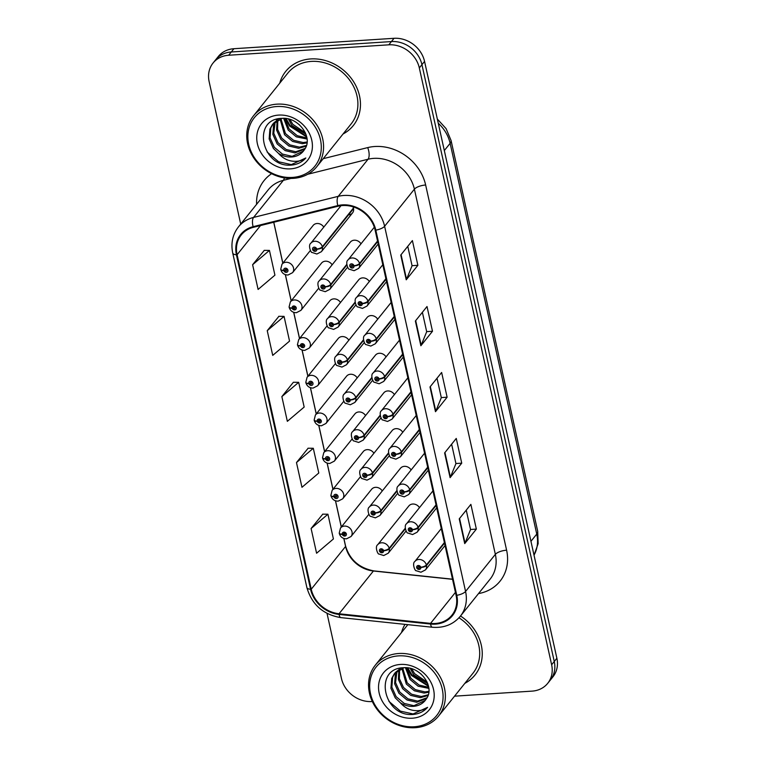 <?xml version="1.0" encoding="UTF-8"?>
<svg xmlns="http://www.w3.org/2000/svg" width="766" height="766" viewBox="0 0 766 766"><rect width="100%" height="100%" fill="white"/><g stroke="black" fill="none" stroke-linecap="round" stroke-linejoin="round"><path stroke-width="1.15" d="M382.263 490.958A6.77 5.802 -141.2 0 0 375.522 487.329A6.77 5.802 -141.2 0 0 371.615 489.283L340.487 528.042A6.77 5.802 38.8 0 1 344.394 526.089A6.77 5.802 38.8 0 1 351.077 529.622A6.77 5.802 38.8 0 1 351.039 536.516L346.519 538.833C342.909 538.795 340.516 537.071 339.348 533.663A4.51 1.513 -14.9 0 0 342.249 534.314A2.26 1.934 -141.2 0 0 346.395 533.95A2.26 1.934 -141.2 0 0 342.21 534.132L343.474 534.103A0.9 0.776 38.8 0 1 344.125 533.26L343.474 534.103M373.913 453.261A6.77 5.802 -141.2 0 0 367.163 449.642A6.77 5.802 -141.2 0 0 363.266 451.586L332.138 490.345A6.77 5.802 38.8 0 1 336.044 488.402A6.77 5.802 38.8 0 1 342.728 491.935A6.77 5.802 38.8 0 1 342.689 498.819L338.16 501.146C334.55 501.108 332.166 499.384 330.989 495.975A4.51 1.513 -14.9 0 0 333.89 496.627A2.26 1.934 -141.2 0 0 338.045 496.263A2.26 1.934 -141.2 0 0 333.852 496.445L335.115 496.416A0.9 0.776 38.8 0 1 335.776 495.573L335.115 496.416M357.195 377.887A6.77 5.802 -141.2 0 0 350.455 374.258A6.77 5.802 -141.2 0 0 346.548 376.211L315.42 414.971A6.77 5.802 38.8 0 1 319.326 413.027A6.77 5.802 38.8 0 1 326.01 416.56A6.77 5.802 38.8 0 1 325.971 423.445L321.452 425.772C317.842 425.724 315.448 424 314.28 420.591A4.51 1.513 -14.9 0 0 317.181 421.243A2.26 1.934 -141.2 0 0 321.327 420.879A2.26 1.934 -141.2 0 0 317.143 421.061L318.407 421.032A0.9 0.776 38.8 0 1 319.958 420.668A0.9 0.776 38.8 0 1 319.432 421.846A0.9 0.776 38.8 0 1 318.417 421.108L317.181 421.243M348.846 340.2A6.77 5.802 -141.2 0 0 342.096 336.571A6.77 5.802 -141.2 0 0 338.199 338.515L307.07 377.284A6.77 5.802 38.8 0 1 310.977 375.33A6.77 5.802 38.8 0 1 317.66 378.864A6.77 5.802 38.8 0 1 317.622 385.758L313.093 388.075C309.483 388.036 307.099 386.313 305.921 382.904A4.51 1.513 -14.9 0 0 308.822 383.555A2.26 1.934 -141.2 0 0 312.978 383.192A2.26 1.934 -141.2 0 0 308.784 383.373L310.048 383.345A0.9 0.776 38.8 0 1 310.709 382.502L310.048 383.345M340.487 302.503A6.77 5.802 -141.2 0 0 333.746 298.884A6.77 5.802 -141.2 0 0 329.84 300.827L298.711 339.587A6.77 5.802 38.8 0 1 302.618 337.643A6.77 5.802 38.8 0 1 309.301 341.176A6.77 5.802 38.8 0 1 309.263 348.061L304.734 350.388C301.134 350.349 298.74 348.626 297.562 345.217A4.51 1.513 -14.9 0 0 300.473 345.868A2.26 1.934 -141.2 0 0 304.619 345.504A2.26 1.934 -141.2 0 0 300.435 345.686L301.689 345.658A0.9 0.776 38.8 0 1 303.24 345.284A0.9 0.776 38.8 0 1 302.714 346.462A0.9 0.776 38.8 0 1 301.708 345.725L300.473 345.868M332.128 264.816A6.77 5.802 -141.2 0 0 325.387 261.196A6.77 5.802 -141.2 0 0 321.481 263.14L290.362 301.9A6.77 5.802 38.8 0 1 294.259 299.956A6.77 5.802 38.8 0 1 300.952 303.489A6.77 5.802 38.8 0 1 300.904 310.374L296.385 312.7C292.775 312.662 290.391 310.929 289.213 307.52A4.51 1.513 -14.9 0 0 292.114 308.171A2.26 1.934 -141.2 0 0 296.26 307.817A2.26 1.934 -141.2 0 0 292.076 307.999L293.34 307.97A0.9 0.776 38.8 0 1 293.991 307.128L293.34 307.97M365.554 415.574A6.77 5.802 -141.2 0 0 358.814 411.955A6.77 5.802 -141.2 0 0 354.907 413.899L323.779 452.658A6.77 5.802 38.8 0 1 327.685 450.714A6.77 5.802 38.8 0 1 334.369 454.248A6.77 5.802 38.8 0 1 334.33 461.132L329.801 463.459C326.201 463.42 323.807 461.687 322.63 458.288A4.51 1.513 -14.9 0 0 325.54 458.93A2.26 1.934 -141.2 0 0 329.686 458.575A2.26 1.934 -141.2 0 0 325.493 458.757L326.756 458.729A0.9 0.776 38.8 0 1 327.417 457.886L326.756 458.729M323.779 227.129A6.77 5.802 -141.2 0 0 317.038 223.5A6.77 5.802 -141.2 0 0 313.131 225.453L282.003 264.213A6.77 5.802 38.8 0 1 285.91 262.269A6.77 5.802 38.8 0 1 292.593 265.802A6.77 5.802 38.8 0 1 292.555 272.686L288.026 275.013C284.425 274.965 282.032 273.242 280.854 269.833A4.51 1.513 -14.9 0 0 283.755 270.484A2.26 1.934 -141.2 0 0 287.911 270.12A2.26 1.934 -141.2 0 0 283.717 270.302L284.981 270.274A0.9 0.776 38.8 0 1 286.532 269.91A0.9 0.776 38.8 0 1 286.005 271.087A0.9 0.776 38.8 0 1 285 270.35L283.755 270.484M419.471 507.647A6.77 5.802 -141.2 0 0 412.73 504.028A6.77 5.802 -141.2 0 0 408.824 505.972L377.695 544.731A6.77 5.802 38.8 0 1 381.602 542.788A6.77 5.802 38.8 0 1 389.166 548.293A4.51 1.513 165.1 0 1 383.584 550.553A2.26 1.934 -141.2 0 0 379.438 550.917A2.26 1.934 -141.2 0 0 383.622 550.735L382.358 550.764A0.9 0.776 38.8 0 1 380.807 551.137A0.9 0.776 38.8 0 1 381.334 549.959A0.9 0.776 38.8 0 1 382.349 550.697L383.584 550.553M411.122 469.96A6.77 5.802 -141.2 0 0 404.371 466.341A6.77 5.802 -141.2 0 0 400.474 468.285L369.346 507.044A6.77 5.802 38.8 0 1 373.253 505.1A6.77 5.802 38.8 0 1 380.807 510.606A4.51 1.513 165.1 0 1 375.225 512.866A2.26 1.934 -141.2 0 0 371.079 513.23A2.26 1.934 -141.2 0 0 375.263 513.048L374.009 513.076A0.9 0.776 38.8 0 1 372.458 513.45A0.9 0.776 38.8 0 1 372.985 512.272A0.9 0.776 38.8 0 1 373.99 513L375.225 512.866M386.054 356.889A6.77 5.802 -141.2 0 0 379.304 353.27A6.77 5.802 -141.2 0 0 375.407 355.213L344.279 393.973A6.77 5.802 38.8 0 1 348.185 392.029A6.77 5.802 38.8 0 1 355.74 397.535A4.51 1.513 165.1 0 1 350.158 399.795A2.26 1.934 -141.2 0 0 346.012 400.158A2.26 1.934 -141.2 0 0 350.196 399.976L348.942 400.005A0.9 0.776 38.8 0 1 347.391 400.379A0.9 0.776 38.8 0 1 347.917 399.201A0.9 0.776 38.8 0 1 348.923 399.938L350.158 399.795M377.695 319.202A6.77 5.802 -141.2 0 0 370.955 315.582A6.77 5.802 -141.2 0 0 367.048 317.526L335.92 356.286A6.77 5.802 38.8 0 1 339.826 354.342A6.77 5.802 38.8 0 1 347.391 359.848A4.51 1.513 165.1 0 1 341.808 362.107A2.26 1.934 -141.2 0 0 337.653 362.471A2.26 1.934 -141.2 0 0 341.847 362.289L340.583 362.318A0.9 0.776 38.8 0 1 339.032 362.691A0.9 0.776 38.8 0 1 339.558 361.514A0.9 0.776 38.8 0 1 340.564 362.241L341.808 362.107M369.336 281.515A6.77 5.802 -141.2 0 0 362.596 277.886A6.77 5.802 -141.2 0 0 358.689 279.839L327.561 318.599A6.77 5.802 38.8 0 1 331.467 316.655A6.77 5.802 38.8 0 1 339.032 322.16A4.51 1.513 165.1 0 1 333.449 324.42A2.26 1.934 -141.2 0 0 329.303 324.784A2.26 1.934 -141.2 0 0 333.488 324.602L332.224 324.621A0.9 0.776 38.8 0 1 330.673 324.995A0.9 0.776 38.8 0 1 331.199 323.817A0.9 0.776 38.8 0 1 332.214 324.554L333.449 324.42M360.987 243.818A6.77 5.802 -141.2 0 0 354.237 240.198A6.77 5.802 -141.2 0 0 350.34 242.142L319.211 280.911A6.77 5.802 38.8 0 1 323.118 278.958A6.77 5.802 38.8 0 1 330.673 284.464A4.51 1.513 165.1 0 1 325.09 286.733A2.26 1.934 -141.2 0 0 320.944 287.087A2.26 1.934 -141.2 0 0 325.138 286.905L323.874 286.934A0.9 0.776 38.8 0 1 322.323 287.307A0.9 0.776 38.8 0 1 322.85 286.13A0.9 0.776 38.8 0 1 323.855 286.867L325.09 286.733M402.763 432.273A6.77 5.802 -141.2 0 0 396.022 428.644A6.77 5.802 -141.2 0 0 392.115 430.597L360.987 469.357A6.77 5.802 38.8 0 1 364.894 467.413A6.77 5.802 38.8 0 1 372.448 472.919A4.51 1.513 165.1 0 1 366.876 475.179A2.26 1.934 -141.2 0 0 362.72 475.542A2.26 1.934 -141.2 0 0 366.914 475.36L365.65 475.389A0.9 0.776 38.8 0 1 364.099 475.753A0.9 0.776 38.8 0 1 364.626 474.575A0.9 0.776 38.8 0 1 365.631 475.313L366.876 475.179M394.404 394.586A6.77 5.802 -141.2 0 0 387.663 390.957A6.77 5.802 -141.2 0 0 383.756 392.901L352.628 431.67A6.77 5.802 38.8 0 1 356.535 429.716A6.77 5.802 38.8 0 1 364.099 435.222A4.51 1.513 165.1 0 1 358.517 437.491A2.26 1.934 -141.2 0 0 354.371 437.846A2.26 1.934 -141.2 0 0 358.555 437.664L357.291 437.692A0.9 0.776 38.8 0 1 355.74 438.066A0.9 0.776 38.8 0 1 356.267 436.888A0.9 0.776 38.8 0 1 357.282 437.625L358.517 437.491M348.626 214.873A6.77 5.802 -141.2 0 0 352.532 212.929A6.77 5.802 -141.2 0 0 352.992 206.791M310.718 58.934A43.298 37.113 -141.2 0 0 285.728 71.391A43.298 37.113 -141.2 0 0 279.753 83.159A43.298 37.113 -141.2 0 1 285.728 71.391A43.298 37.113 -141.2 0 1 310.718 58.934A43.298 37.113 -141.2 0 1 353.499 81.55A43.298 37.113 -141.2 0 1 353.25 125.614A43.298 37.113 -141.2 0 0 353.499 81.55A43.298 37.113 -141.2 0 0 310.718 58.934M405.003 624.367A43.298 37.113 -141.2 0 0 401.537 632.515A43.298 37.113 -141.2 0 1 405.003 624.367M342.603 205.537A28.869 24.742 38.8 0 1 375.139 230.173L456.105 595.373A28.869 24.742 38.8 0 1 451.921 615.184A28.869 24.742 38.8 0 1 430.54 623.39L339.051 613.767A28.869 24.742 38.8 0 1 311.235 589.226L237.087 254.733A28.869 24.742 38.8 0 1 241.261 234.923A28.869 24.742 38.8 0 1 253.383 227.32L338.055 206.236A28.869 24.742 38.8 0 1 342.603 205.537M342.459 204.876A29.587 25.364 -141.2 0 0 337.796 205.594L253.115 226.679A29.587 25.364 -141.2 0 0 236.416 254.772L310.565 589.265A29.587 25.364 -141.2 0 0 339.079 614.428L430.569 624.041A29.587 25.364 -141.2 0 0 456.766 595.326L375.809 230.135A29.587 25.364 -141.2 0 0 342.459 204.876M213.053 63.032L218.291 56.512A27.059 23.2 -141.2 0 1 233.908 48.718L394.05 38.3A27.059 23.2 -141.2 0 1 424.555 61.404L556.872 658.243A27.059 23.2 -141.2 0 1 552.947 676.809L550.333 680.074A27.059 23.2 -141.2 0 0 554.258 661.498L421.942 64.66A27.059 23.2 -141.2 0 0 391.436 41.565L231.284 51.983A27.059 23.2 -141.2 0 0 215.667 59.767A27.059 23.2 -141.2 0 1 231.284 51.983L391.436 41.565A27.059 23.2 -141.2 0 1 421.942 64.66L554.258 661.498A27.059 23.2 -141.2 0 1 550.333 680.074L547.709 683.329A27.059 23.2 -141.2 0 0 551.635 664.764L419.318 67.925A27.059 23.2 -141.2 0 0 388.812 44.821L228.67 55.238A27.059 23.2 -141.2 0 0 213.053 63.032A27.059 23.2 -141.2 0 0 209.128 81.598L240.716 224.084M466.245 510.137L470.544 529.555L465.019 543.104A7.22 2.537 167.5 0 1 464.723 543.592L476.356 529.105L470.879 504.373L459.236 518.869L464.723 543.592M470.535 529.488L476.356 529.105M451.624 444.194L455.933 463.602L450.408 477.151A7.22 2.537 167.5 0 1 450.102 477.649L461.735 463.162L456.258 438.43L444.615 452.917L450.102 477.649M455.914 463.535L461.735 463.162M407.761 246.346L412.07 265.754L406.545 279.303A7.22 2.537 167.5 0 1 406.239 279.801L417.872 265.314L412.395 240.581L400.752 255.068L406.239 279.801M412.051 265.687L417.872 265.314M422.382 312.298L426.691 331.707L421.166 345.255A7.22 2.537 167.5 0 1 420.86 345.753L432.493 331.257L427.016 306.524L415.373 321.021L420.86 345.753M426.672 331.64L432.493 331.257M437.003 378.241L441.312 397.659L435.787 411.198A7.22 2.537 167.5 0 1 435.481 411.696L447.114 397.209L441.637 372.477L429.994 386.964L435.481 411.696M441.293 397.592L447.114 397.209M273.721 222.255L282.798 263.217M285.325 274.63L291.157 300.914M293.684 312.327L299.506 338.601M302.043 350.014L307.865 376.288M310.393 387.701L316.224 413.975M318.752 425.389L324.573 451.672M327.111 463.085L332.932 489.359M335.46 500.773L341.291 527.046M343.819 538.46L345.59 546.445A28.869 24.742 -141.2 0 0 373.406 570.996L452.543 579.316M343.053 133.993A43.298 37.113 -141.2 0 0 353.25 125.614A43.298 37.113 -141.2 0 1 343.053 133.993M464.838 683.349A43.298 37.113 -141.2 0 0 475.035 674.97A43.298 37.113 -141.2 0 0 460.51 616.008A43.298 37.113 -141.2 0 1 475.035 674.97A43.298 37.113 -141.2 0 1 464.838 683.349M454.544 696.17L532.092 691.123A27.059 23.2 -141.2 0 0 547.709 683.329M327.025 613.375L341.445 678.437A27.059 23.2 -141.2 0 0 371.95 701.541L372.314 701.512M322.773 514.158L311.101 528.502L316.588 553.234L333.411 538.958L327.925 514.225L322.62 514.158M278.91 316.32L267.238 330.663L272.725 355.386L289.548 341.109L284.062 316.377L278.767 316.31M264.289 250.367L252.617 264.71L258.104 289.443L274.927 275.157L269.44 250.425L264.146 250.367M308.152 448.215L296.48 462.559L301.967 487.291L318.79 473.005L313.304 448.273L307.999 448.215M281.859 396.606L287.346 421.338L304.169 407.062L298.683 382.33L293.378 382.263L281.859 396.606L298.683 382.33M267.238 330.663L284.062 316.377M252.617 264.71L269.44 250.425M296.48 462.559L313.304 448.273M311.101 528.502L327.925 514.225M377.552 241.031L359.532 263.475A4.51 1.513 165.1 0 1 353.949 265.735A2.26 1.934 -141.2 0 0 349.794 266.099A2.26 1.934 -141.2 0 0 353.988 265.917L352.724 265.946A0.9 0.776 38.8 0 1 351.173 266.309A0.9 0.776 38.8 0 1 351.699 265.132A0.9 0.776 38.8 0 1 352.705 265.869L353.949 265.735M353.988 265.917A4.51 1.656 -10 0 0 359.647 264.011A6.77 5.802 38.8 0 1 358.612 268.387L378.203 243.99M377.667 241.568L359.647 264.011M353.442 208.017L322.323 246.776A4.51 1.513 165.1 0 1 316.741 249.036A2.26 1.934 -141.2 0 0 312.585 249.4A2.26 1.934 -141.2 0 0 316.779 249.218L315.515 249.247A0.9 0.776 38.8 0 1 313.964 249.62A0.9 0.776 38.8 0 1 314.491 248.443A0.9 0.776 38.8 0 1 315.496 249.17L316.741 249.036M316.779 249.218A4.51 1.656 -10 0 0 322.438 247.313A6.77 5.802 38.8 0 1 321.404 251.688L352.532 212.929M353.566 208.553L322.438 247.313M285.661 269.431L284.981 270.274M283.717 270.302A4.51 1.656 170 0 1 280.729 269.278L282.003 264.213M285.728 269.431L285 270.35M292.44 177.425A38.788 33.244 -141.2 0 0 320.447 139.642A38.788 33.244 -141.2 0 0 276.718 106.531A38.788 33.244 -141.2 0 0 248.711 144.305A38.788 33.244 -141.2 0 0 292.44 177.425M293.388 178.344A40.598 34.796 -141.2 0 0 316.808 166.672A40.598 34.796 -141.2 0 0 317.047 125.356A40.598 34.796 -141.2 0 0 276.938 104.157A40.598 34.796 -141.2 0 0 253.508 115.829A40.598 34.796 -141.2 0 0 253.268 157.145A40.598 34.796 -141.2 0 0 293.388 178.344M316.808 166.672L351.134 123.92A40.598 34.796 -141.2 0 0 351.374 82.604A40.598 34.796 -141.2 0 0 311.264 61.404A40.598 34.796 -141.2 0 0 287.834 73.086L253.508 115.829M299.477 124.877L298.635 124.159M305.95 134.232L291.894 125.48L288.418 119.036M305.347 132.757L292.823 124.331L289.95 119.458M307.07 139.039L296.308 136.836L288.207 130.076L283.64 118.366M306.927 137.947L297.237 135.687L289.127 128.927L284.693 118.433M307.013 142.888L302.292 143.702L292.612 141.432L284.512 134.682L280.069 119.008M307.109 141.988L303.212 142.553L293.541 140.283L285.431 133.533L280.902 118.72M306.237 146.172L298.596 148.298L288.916 146.038L280.816 139.278L276.593 130.067L277.11 120.415M277.369 119.688L277.665 118.96M306.496 145.396L299.516 147.149L289.845 144.889L281.735 138.129L277.608 129.349L277.799 120.023M304.791 149.111L294.9 152.903L285.23 150.634L277.12 143.884L272.84 134.347L273.606 124.475L274.63 122.215M276.267 119.755L276.718 119.209L276.267 119.755M305.232 148.384L295.82 151.754L286.149 149.485L278.039 142.735L273.759 133.198L275.205 121.737M278.537 153.42A20.395 17.484 -141.2 0 0 291.616 156.992A20.395 17.484 -141.2 0 0 303.384 151.122A20.395 17.484 -141.2 0 0 304.437 149.629C313.734 137.775 298.577 116.767 281.974 118.366C251.985 118.682 261.196 165.839 289.452 165.197L290.879 165.14C297.045 164.671 302.024 162.287 305.816 157.988C301.775 160.927 296.93 161.932 291.252 160.984C286.398 160.084 282.166 157.566 278.537 153.42L273.424 148.48L269.144 138.943L269.91 129.081L272.572 124.36L282.214 118.357M303.422 151.084L292.124 156.35L282.453 154.09L274.352 147.331L270.063 137.794L270.829 127.932L273.05 123.795M273.5 123.202L279.14 118.663M278.623 115.092A29.414 25.211 -141.2 0 0 257.386 143.74A29.414 25.211 -141.2 0 0 290.534 168.855A29.414 25.211 -141.2 0 0 311.772 140.207A29.414 25.211 -141.2 0 0 278.623 115.092M305.816 157.988L291.31 164.604L278.594 161.77L267.133 152.003M306.582 136.291L290.103 125.471L286.053 118.577M306.754 137.009L289.634 126.045L285.325 118.491M414.224 726.771A38.788 33.244 -141.2 0 0 442.231 688.998A38.788 33.244 -141.2 0 0 398.512 655.878A38.788 33.244 -141.2 0 0 370.505 693.661A38.788 33.244 -141.2 0 0 414.224 726.771M415.172 727.7A40.598 34.796 -141.2 0 0 438.602 716.019A40.598 34.796 -141.2 0 0 438.841 674.702A40.598 34.796 -141.2 0 0 398.722 653.503A40.598 34.796 -141.2 0 0 375.302 665.185A40.598 34.796 -141.2 0 0 375.062 706.501A40.598 34.796 -141.2 0 0 415.172 727.7M438.602 716.019L472.928 673.276A40.598 34.796 -141.2 0 0 458.978 617.789M421.262 674.224L420.429 673.515M427.734 683.588L413.688 674.836L410.212 668.383M427.131 682.104L414.607 673.678L411.744 668.814M428.855 688.385L418.102 686.192L409.992 679.432L405.434 667.722M428.711 687.303L419.021 685.034L410.911 678.283L406.478 667.78M428.807 692.244L424.077 693.058L414.406 690.788L406.296 684.038L401.863 668.364M428.893 691.344L424.996 691.909L415.325 689.639L407.225 682.879L402.686 668.076M428.022 695.528L420.381 697.654L410.71 695.394L402.6 688.634L398.377 679.413L398.895 669.771M399.163 669.034L399.45 668.316M428.28 694.752L421.31 696.505L411.629 694.235L403.529 687.485L399.392 678.705L399.593 669.379M426.585 698.468L416.685 702.259L407.014 699.99L398.904 693.24L394.624 683.703L395.39 673.831L396.415 671.571M427.026 697.73L417.614 701.11L407.933 698.841L399.833 692.081L395.543 682.544L396.999 671.093M400.331 702.776A20.395 17.484 -141.2 0 0 413.41 706.338A20.395 17.484 -141.2 0 0 425.178 700.478A20.395 17.484 -141.2 0 0 426.231 698.985C435.528 687.131 420.362 666.123 403.768 667.722C373.779 668.038 382.981 715.195 411.237 714.554L412.663 714.496C418.83 714.027 423.809 711.643 427.6 707.334C423.569 710.283 418.715 711.288 413.046 710.341C408.192 709.44 403.95 706.913 400.331 702.776L395.218 697.836L390.928 688.299L391.694 678.437L394.366 673.707L403.998 667.713M425.207 700.43L413.918 705.706L404.247 703.437L396.137 696.687L391.857 687.15L392.623 677.288L394.835 673.142M395.285 672.558L400.934 668.009M400.407 664.448A29.414 25.211 -141.2 0 0 379.17 693.096A29.414 25.211 -141.2 0 0 412.328 718.211A29.414 25.211 -141.2 0 0 433.566 689.563A29.414 25.211 -141.2 0 0 400.407 664.448M427.6 707.334L413.094 713.96L400.388 711.126L388.917 701.359M428.376 685.647L411.888 674.827L407.838 667.933M428.539 686.365L411.428 675.401L407.11 667.847M385.901 278.719L367.881 301.162A4.51 1.513 165.1 0 1 362.299 303.422A2.26 1.934 -141.2 0 0 358.153 303.786A2.26 1.934 -141.2 0 0 362.337 303.604L361.083 303.633A0.9 0.776 38.8 0 1 359.532 304.006A0.9 0.776 38.8 0 1 360.058 302.829A0.9 0.776 38.8 0 1 361.064 303.556L362.299 303.422M362.337 303.604A4.51 1.656 -10 0 0 368.006 301.699A6.77 5.802 38.8 0 1 366.971 306.074L386.562 281.677M386.026 279.264L368.006 301.699M394.26 316.415L376.24 338.85A4.51 1.513 165.1 0 1 370.658 341.109A2.26 1.934 -141.2 0 0 366.512 341.473A2.26 1.934 -141.2 0 0 370.696 341.291L369.432 341.32A0.9 0.776 38.8 0 1 367.881 341.693A0.9 0.776 38.8 0 1 368.408 340.516A0.9 0.776 38.8 0 1 369.423 341.253L370.658 341.109M370.696 341.291A4.51 1.656 -10 0 0 376.355 339.395A6.77 5.802 38.8 0 1 375.321 343.762L394.911 319.365M394.375 316.952L376.355 339.395M402.619 354.103L384.589 376.546A4.51 1.513 165.1 0 1 379.017 378.806A2.26 1.934 -141.2 0 0 374.861 379.16A2.26 1.934 -141.2 0 0 379.055 378.988L377.791 379.007A0.9 0.776 38.8 0 1 376.24 379.381A0.9 0.776 38.8 0 1 376.767 378.203A0.9 0.776 38.8 0 1 377.772 378.94L379.017 378.806M379.055 378.988A4.51 1.656 -10 0 0 384.714 377.083A6.77 5.802 38.8 0 1 383.68 381.458L403.27 357.061M402.734 354.639L384.714 377.083M410.969 391.79L392.948 414.234A4.51 1.513 165.1 0 1 387.366 416.493A2.26 1.934 -141.2 0 0 383.22 416.857A2.26 1.934 -141.2 0 0 387.405 416.675L386.15 416.704A0.9 0.776 38.8 0 1 384.599 417.068A0.9 0.776 38.8 0 1 385.126 415.89A0.9 0.776 38.8 0 1 386.131 416.627L387.366 416.493M387.405 416.675A4.51 1.656 -10 0 0 393.073 414.77A6.77 5.802 38.8 0 1 392.039 419.146L411.629 394.749M411.093 392.326L393.073 414.77M293.991 307.128A0.9 0.776 38.8 0 1 294.364 308.775A0.9 0.776 38.8 0 1 293.349 308.037L292.114 308.171M292.076 307.999A4.51 1.656 170 0 1 289.088 306.965L290.362 301.9M294.087 307.128L293.349 308.037M302.369 344.815L301.689 345.658M300.435 345.686A4.51 1.656 170 0 1 297.447 344.662L298.711 339.587M302.446 344.815L301.708 345.725M310.709 382.502A0.9 0.776 38.8 0 1 311.073 384.149A0.9 0.776 38.8 0 1 310.067 383.421L308.822 383.555M308.784 383.373A4.51 1.656 170 0 1 305.797 382.349L307.07 377.284M310.795 382.502L310.067 383.421M319.077 420.189L318.407 421.032M317.143 421.061A4.51 1.656 170 0 1 314.156 420.036L315.42 414.971M319.154 420.189L318.417 421.108M346.72 264.481L330.673 284.464M325.138 286.905A4.51 1.656 -10 0 0 330.797 285.009A6.77 5.802 38.8 0 1 329.763 289.376L347.592 267.171M346.806 265.065L330.797 285.009M355.079 302.168L339.032 322.16M333.488 324.602A4.51 1.656 -10 0 0 339.147 322.697A6.77 5.802 38.8 0 1 338.112 327.072L355.951 304.868M355.165 302.752L339.147 322.697M363.438 339.865L347.391 359.848M341.847 362.289A4.51 1.656 -10 0 0 347.505 360.384A6.77 5.802 38.8 0 1 346.471 364.76L364.3 342.555M363.515 340.449L347.505 360.384M371.788 377.552L355.74 397.535M350.196 399.976A4.51 1.656 -10 0 0 355.864 398.071A6.77 5.802 38.8 0 1 354.83 402.447L372.659 380.242M371.874 378.136L355.864 398.071M419.328 429.477L401.307 451.921A4.51 1.513 165.1 0 1 395.725 454.181A2.26 1.934 -141.2 0 0 391.579 454.544A2.26 1.934 -141.2 0 0 395.763 454.362L394.5 454.391A0.9 0.776 38.8 0 1 392.948 454.765A0.9 0.776 38.8 0 1 393.475 453.587A0.9 0.776 38.8 0 1 394.49 454.315L395.725 454.181M395.763 454.362A4.51 1.656 -10 0 0 401.422 452.457A6.77 5.802 38.8 0 1 400.388 456.833L419.979 432.436M419.442 430.023L401.422 452.457M427.687 467.174L409.657 489.608A4.51 1.513 165.1 0 1 404.084 491.877A2.26 1.934 -141.2 0 0 399.929 492.232A2.26 1.934 -141.2 0 0 404.122 492.05L402.859 492.078A0.9 0.776 38.8 0 1 401.307 492.452A0.9 0.776 38.8 0 1 401.834 491.274A0.9 0.776 38.8 0 1 402.839 492.011L404.084 491.877M404.122 492.05A4.51 1.656 -10 0 0 409.781 490.154A6.77 5.802 38.8 0 1 408.747 494.52L428.338 470.123M427.801 467.71L409.781 490.154M436.036 504.861L418.016 527.305A4.51 1.513 165.1 0 1 412.434 529.565A2.26 1.934 -141.2 0 0 408.288 529.928A2.26 1.934 -141.2 0 0 412.472 529.746L411.218 529.766A0.9 0.776 38.8 0 1 409.666 530.139A0.9 0.776 38.8 0 1 410.193 528.961A0.9 0.776 38.8 0 1 411.198 529.699L412.434 529.565M412.472 529.746A4.51 1.656 -10 0 0 418.14 527.841A6.77 5.802 38.8 0 1 417.106 532.217L436.697 507.82M436.16 505.397L418.14 527.841M444.395 542.548L426.375 564.992A4.51 1.513 165.1 0 1 420.793 567.252A2.26 1.934 -141.2 0 0 416.647 567.616A2.26 1.934 -141.2 0 0 420.831 567.434L419.567 567.462A0.9 0.776 38.8 0 1 418.016 567.836A0.9 0.776 38.8 0 1 418.542 566.658A0.9 0.776 38.8 0 1 419.557 567.386L420.793 567.252M420.831 567.434A4.51 1.656 -10 0 0 426.49 565.528A6.77 5.802 38.8 0 1 425.456 569.904L445.046 545.507M444.51 543.084L426.49 565.528M380.147 415.239L364.099 435.222M358.555 437.664A4.51 1.656 -10 0 0 364.214 435.768A6.77 5.802 38.8 0 1 363.18 440.134L381.018 417.93M380.233 415.823L364.214 435.768M388.506 452.926L372.448 472.919M366.914 475.36A4.51 1.656 -10 0 0 372.573 473.455A6.77 5.802 38.8 0 1 371.539 477.831L389.367 455.626M388.582 453.51L372.573 473.455M396.855 490.623L380.807 510.606M375.263 513.048A4.51 1.656 -10 0 0 380.932 511.142A6.77 5.802 38.8 0 1 379.898 515.518L397.726 493.314M396.941 491.207L380.932 511.142M405.214 528.31L389.166 548.293M383.622 550.735A4.51 1.656 -10 0 0 389.281 548.839A6.77 5.802 38.8 0 1 388.247 553.205L406.085 531.001M405.3 528.894L389.281 548.839M327.417 457.886A0.9 0.776 38.8 0 1 327.781 459.533A0.9 0.776 38.8 0 1 326.776 458.796L325.54 458.93M325.493 458.757A4.51 1.656 170 0 1 322.515 457.733L323.779 452.658M327.513 457.886L326.776 458.796M335.776 495.573A0.9 0.776 38.8 0 1 336.14 497.22A0.9 0.776 38.8 0 1 335.135 496.483L333.89 496.627M333.852 496.445A4.51 1.656 170 0 1 330.864 495.42L332.138 490.345M335.862 495.573L335.135 496.483M344.125 533.26A0.9 0.776 38.8 0 1 344.499 534.907A0.9 0.776 38.8 0 1 343.484 534.18L342.249 534.314M342.21 534.132A4.51 1.656 170 0 1 339.223 533.107L340.487 528.042M344.221 533.26L343.484 534.18M323.233 158.667L367.699 147.599A45.108 38.664 38.8 0 1 425.647 185.008L506.604 550.199A9.02 3.179 -12.5 0 0 495.353 554.364L414.396 189.173A36.079 30.927 -141.2 0 0 373.722 158.371A36.079 30.927 -141.2 0 0 368.044 159.242L307.74 174.255M506.604 550.199A45.108 38.664 38.8 0 1 478.511 593.593M490.125 579.125A36.079 30.927 -141.2 0 0 495.353 554.364L465.565 591.457A36.079 30.927 38.8 0 1 460.337 616.218L490.125 579.125M236.416 254.772A9.02 3.179 -12.5 0 1 232.74 253.096C230.719 243.215 232.615 234.492 238.427 226.928A36.079 30.927 38.8 0 1 253.575 217.42L338.246 196.335A36.079 30.927 38.8 0 1 343.934 195.464A36.079 30.927 38.8 0 1 384.609 226.267A9.02 3.179 167.5 0 1 375.809 230.135M337.796 205.594A9.02 3.887 76 0 1 338.246 196.335L368.044 159.242A9.02 3.887 -104 0 0 367.699 147.599M310.565 589.265A9.02 3.179 167.5 0 1 306.888 587.589C311.858 604.613 323.166 614.619 340.832 617.616L432.311 627.239C443.926 628.197 453.271 624.52 460.337 616.218M339.079 614.428A9.02 2.786 96 0 0 340.832 617.616M290.994 178.43L283.363 180.326L253.575 217.42A9.02 3.887 76 0 0 253.115 226.679M430.569 624.041A9.02 2.786 96 0 0 432.311 627.239M456.766 595.326A9.02 3.179 -12.5 0 0 465.565 591.457L384.609 226.267L414.396 189.173A9.02 3.179 -12.5 0 1 425.647 185.008M311.235 589.226L345.59 546.445A17.139 6.032 -12.5 0 0 345.543 545.919C349.746 559.793 359.254 568.133 374.057 570.929L452.515 579.182M339.051 613.767L373.406 570.996A17.139 5.305 -84 0 1 374.057 570.929M256.6 204.292A45.108 38.664 38.8 0 1 271.604 173.691M551.635 664.764L556.872 658.243M419.318 67.925L424.555 61.404M388.812 44.821L394.05 38.3M228.67 55.238L233.908 48.718M284.32 177.875A9.02 3.887 -104 0 1 283.363 180.326A36.079 30.927 -141.2 0 0 268.224 189.834L238.427 226.928M430.54 623.39L455.435 592.377M237.087 254.733L260.526 225.539M435.787 411.198L430.32 386.562M421.166 345.255L415.699 320.619M406.545 279.303L401.078 254.666M450.408 477.151L444.941 452.515M465.019 543.104L459.562 518.467M534.017 555.149A36.079 30.927 -141.2 0 0 536.755 534.074L450.13 143.328A36.079 30.927 -141.2 0 0 438.257 123.211M444.318 150.557L450.13 143.328A18.039 6.348 -12.5 0 0 451.069 140.504L537.694 531.25L538.144 543.659L534.036 555.226M537.694 531.25A18.039 6.348 -12.5 0 1 536.755 534.074L530.953 541.313M374.315 227.224L348.061 259.913A6.77 5.802 38.8 0 1 351.967 257.97A6.77 5.802 38.8 0 1 359.532 263.475M340.994 205.69L310.852 243.215A6.77 5.802 38.8 0 1 314.759 241.271A6.77 5.802 38.8 0 1 322.323 246.776M382.809 264.739L356.42 297.601A6.77 5.802 38.8 0 1 360.326 295.657A6.77 5.802 38.8 0 1 367.881 301.162M391.158 302.436L364.769 335.288A6.77 5.802 38.8 0 1 368.676 333.344A6.77 5.802 38.8 0 1 376.24 338.85M399.517 340.123L373.128 372.985A6.77 5.802 38.8 0 1 377.035 371.031A6.77 5.802 38.8 0 1 384.589 376.546M407.876 377.81L381.487 410.672A6.77 5.802 38.8 0 1 385.394 408.728A6.77 5.802 38.8 0 1 392.948 414.234M416.225 415.507L389.837 448.359A6.77 5.802 38.8 0 1 393.743 446.415A6.77 5.802 38.8 0 1 401.307 451.921M424.584 453.194L398.196 486.056A6.77 5.802 38.8 0 1 402.102 484.102A6.77 5.802 38.8 0 1 409.657 489.608M432.943 490.882L406.555 523.743A6.77 5.802 38.8 0 1 410.452 521.79A6.77 5.802 38.8 0 1 418.016 527.305M441.293 528.569L414.904 561.43A6.77 5.802 38.8 0 1 418.81 559.486A6.77 5.802 38.8 0 1 426.375 564.992M232.74 253.096L306.888 587.589M273.778 222.236L282.855 263.15M285.402 274.659L291.204 300.846M293.761 312.346L299.563 338.534M302.11 350.033L307.913 376.221M310.469 387.73L316.272 413.918M318.828 425.417L324.631 451.605M327.178 463.104L332.98 489.292M335.537 500.801L341.339 526.979M343.886 538.488L345.543 545.919M437.338 119.046L446.099 128.64L451.069 140.504M348.061 259.913C344.968 261.848 348.3 269.948 349.306 269.182L354.084 270.714L358.612 268.387M310.852 243.215C307.76 245.149 311.092 253.249 312.097 252.483L316.875 254.015L321.404 251.688M310.383 250.482L292.555 272.686M407.838 624.663L375.302 665.185M356.42 297.601C353.317 299.535 356.65 307.635 357.665 306.869L362.442 308.401L366.971 306.074M364.769 335.288C361.676 337.222 365.009 345.322 366.024 344.556L370.801 346.088L375.321 343.762M373.128 372.985C370.035 374.909 373.368 383.01 374.373 382.244L379.151 383.776L383.68 381.458M381.487 410.672C378.385 412.606 381.717 420.706 382.732 419.94L387.51 421.472L392.039 419.146M318.742 288.169L300.904 310.374M327.092 325.856L309.263 348.061M335.451 363.544L317.622 385.758M343.81 401.24L325.971 423.445M319.211 280.911C316.109 282.836 319.441 290.936 320.456 290.17L325.234 291.702L329.763 289.376M327.561 318.599C324.468 320.533 327.8 328.633 328.815 327.858L333.593 329.399L338.112 327.072M335.92 356.286C332.827 358.22 336.159 366.32 337.164 365.554L341.942 367.086L346.471 364.76M344.279 393.973C341.176 395.907 344.509 404.008 345.523 403.242L350.301 404.774L354.83 402.447M389.837 448.359C386.744 450.293 390.076 458.394 391.091 457.628L395.869 459.16L400.388 456.833M398.196 486.056C395.103 487.98 398.435 496.081 399.44 495.315L404.218 496.847L408.747 494.52M406.555 523.743C403.452 525.677 406.784 533.778 407.799 533.002L412.577 534.544L417.106 532.217M414.904 561.43C411.811 563.364 415.143 571.465 416.158 570.699L420.936 572.231L425.456 569.904M352.628 431.67C349.535 433.594 352.867 441.695 353.882 440.929L358.66 442.461L363.18 440.134M360.987 469.357C357.894 471.291 361.226 479.392 362.232 478.616L367.01 480.158L371.539 477.831M369.346 507.044C366.244 508.978 369.576 517.079 370.591 516.313L375.369 517.845L379.898 515.518M377.695 544.731C374.603 546.665 377.935 554.766 378.95 554L383.728 555.532L388.247 553.205M352.159 438.928L334.33 461.132M360.518 476.615L342.689 498.819M368.877 514.312L351.039 536.516"/></g></svg>
